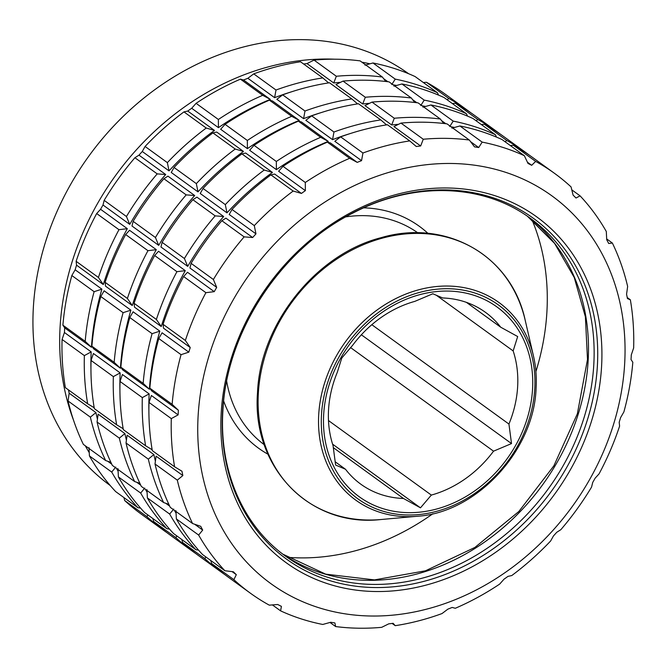 <?xml version="1.0" encoding="UTF-8"?>
<svg xmlns="http://www.w3.org/2000/svg" width="667" height="667" viewBox="0 0 667 667"><rect width="100%" height="100%" fill="white"/><g stroke="black" fill="none" stroke-linecap="round" stroke-linejoin="round"><path stroke-width="1" d="M513.148 350.917A106.153 88.119 -54.1 0 1 517.642 386.677A106.153 88.119 -54.1 0 1 508.938 424.054L511.514 443.58L493.538 451.175A106.153 88.119 -54.1 0 1 431.341 495.081L420.477 507.837L403.485 498.482A106.153 88.119 -54.1 0 1 360.814 484.184A106.153 88.119 -54.1 0 1 345.498 469.26L335.618 465.057L333.041 445.539A106.153 88.119 -54.1 0 1 328.548 409.771A106.153 88.119 -54.1 0 1 337.26 372.403L341.787 358.029L352.651 345.281A106.153 88.119 -54.1 0 1 414.849 301.367L432.816 293.772L442.705 297.966A106.153 88.119 -54.1 0 1 485.376 312.273A106.153 88.119 -54.1 0 1 500.692 327.197L517.684 336.543L513.148 350.917L436.226 295.181M532.549 389.103A117.259 97.349 -54.1 0 1 421.761 511.931A117.259 97.349 -54.1 0 1 323.67 414.616A117.259 97.349 -54.1 0 1 434.459 291.787A117.259 97.349 -54.1 0 1 532.549 389.103M110.205 485.518A254.269 211.08 -54.1 0 1 33.35 307.579A254.269 211.08 -54.1 0 1 171.994 78.081A254.269 211.08 -54.1 0 1 408.596 73.72M73.495 420.11A254.269 211.08 -54.1 0 1 60.097 326.963A254.269 211.08 -54.1 0 1 335.001 59.205M361.889 62.181A254.269 211.08 -54.1 0 1 369.902 63.807M221.202 412.981A213.54 177.272 -54.1 0 1 422.953 189.303A213.54 177.272 -54.1 0 1 601.576 366.517A213.54 177.272 -54.1 0 1 399.833 590.195A213.54 177.272 -54.1 0 1 221.202 412.981M624.662 363.698A239.461 198.791 -54.1 0 1 398.432 614.532A239.461 198.791 -54.1 0 1 198.124 415.799A239.461 198.791 -54.1 0 1 424.354 164.966A239.461 198.791 -54.1 0 1 624.662 363.698M340.645 136.86L362.94 153.01A259.213 215.183 -54.1 0 1 409.73 140.904L387.444 124.746A259.213 215.183 -54.1 0 0 340.645 136.86L334.801 141.279L361.547 160.664A254.269 211.08 125.9 0 0 357.229 162.381L330.482 142.996L327.364 142.146A259.213 215.183 -54.1 0 0 283.016 166.316L278.614 171.261L305.369 190.645A254.269 211.08 125.9 0 0 301.426 193.43L274.679 174.045L270.885 174.879A259.213 215.183 -54.1 0 0 232.008 209.463L229.206 214.482L255.961 233.867A254.269 211.08 125.9 0 0 252.66 237.519L225.913 218.142L221.853 220.719A259.213 215.183 -54.1 0 0 191.087 263.348L189.937 268.001L216.683 287.377A254.269 211.08 125.9 0 0 214.257 291.662L187.51 272.278L183.608 276.53A259.213 215.183 -54.1 0 0 163.065 324.312L163.482 328.156L190.228 347.54A254.269 211.08 125.9 0 0 188.828 352.151L162.081 332.775L158.763 338.519A259.213 215.183 -54.1 0 0 149.833 388.186L151.634 390.862L178.381 410.247A254.269 211.08 125.9 0 0 178.239 412.565A254.269 211.08 125.9 0 0 178.114 414.882L171.302 418.609A259.213 215.183 -54.1 0 0 174.596 466.783L181.966 471.227A254.269 211.08 125.9 0 0 182.85 475.563L177.305 480.14A259.213 215.183 -54.1 0 0 192.588 523.537L200.725 526.321A254.269 211.08 125.9 0 0 202.693 530.065L198.649 535.067A259.213 215.183 -54.1 0 0 224.887 570.735L233.383 571.777A254.269 211.08 125.9 0 0 236.31 574.679L233.884 579.656A259.213 215.183 -54.1 0 0 250.383 593.188L228.097 577.038A259.213 215.183 -54.1 0 1 211.589 563.507L210.855 560.572M627.238 297.532L630.357 299.791A259.213 215.183 -54.1 0 1 633.65 347.966L631.29 354.927A254.269 211.08 125.9 0 1 631.174 357.245A254.269 211.08 125.9 0 1 631.024 359.563L632.825 362.239A259.213 215.183 -54.1 0 1 623.895 411.906L620.577 417.65A254.269 211.08 125.9 0 1 619.184 422.269L619.601 426.113A259.213 215.183 -54.1 0 1 599.049 473.895L595.156 478.147A254.269 211.08 125.9 0 1 592.721 482.424L591.571 487.077A259.213 215.183 -54.1 0 1 560.814 529.706L556.753 532.283A254.269 211.08 125.9 0 1 553.452 535.943L550.659 540.962A259.213 215.183 -54.1 0 1 511.781 575.546L507.987 576.38A254.269 211.08 125.9 0 1 504.044 579.164L499.65 584.109A259.213 215.183 -54.1 0 1 455.303 608.279L452.184 607.429A254.269 211.08 125.9 0 1 447.865 609.146L442.013 613.565A259.213 215.183 -54.1 0 1 395.223 625.671L393.138 623.303A254.269 211.08 125.9 0 1 388.744 623.845L381.682 627.33A259.213 215.183 -54.1 0 1 335.634 626.555L334.892 622.945A254.269 211.08 125.9 0 1 330.715 622.261L322.77 624.462A259.213 215.183 -54.1 0 1 280.607 610.864L281.399 606.353A254.269 211.08 125.9 0 1 277.722 604.502L269.293 605.161A259.213 215.183 -54.1 0 1 250.383 593.188M145.614 445.789L123.32 429.64A259.213 215.183 -54.1 0 1 120.035 381.457L122.395 374.504L149.141 393.88L142.321 397.607A259.213 215.183 -54.1 0 0 145.614 445.789L152.143 449.725M148.899 411.214A254.269 211.08 -54.1 0 1 149.141 393.88M163.615 502.543L141.321 486.393A259.213 215.183 -54.1 0 1 126.03 442.988L127.122 435.184L153.869 454.561L148.324 459.138A259.213 215.183 -54.1 0 0 163.615 502.543L168.851 504.335M155.394 461.197A254.269 211.08 -54.1 0 1 153.869 454.561M165.691 503.252L169.718 506.17M176.071 513.307A254.269 211.08 -54.1 0 1 174.429 510.38M116.633 424.787L94.347 408.638A259.213 215.183 -54.1 0 1 91.054 360.463L93.413 353.502L120.16 372.886L113.348 376.613A259.213 215.183 -54.1 0 0 116.633 424.787L123.17 428.723M119.918 390.212A254.269 211.08 -54.1 0 1 120.16 372.886M134.634 481.549L112.339 465.391A259.213 215.183 -54.1 0 1 97.057 421.994L98.141 414.182L124.887 433.567L119.343 438.144A259.213 215.183 -54.1 0 0 134.634 481.549L139.878 483.342M126.413 440.203A254.269 211.08 -54.1 0 1 124.887 433.567M136.718 482.258L140.737 485.176M147.09 492.304A254.269 211.08 -54.1 0 1 145.448 489.386M62.073 339.461L84.367 355.611A259.213 215.183 -54.1 0 0 87.66 403.793L65.366 387.644A259.213 215.183 -54.1 0 1 62.073 339.461L64.432 332.508A254.269 211.08 -54.1 0 1 64.557 330.19A254.269 211.08 -54.1 0 1 64.699 327.872L62.898 325.196A259.213 215.183 -54.1 0 1 71.836 275.529L94.122 291.679A259.213 215.183 -54.1 0 0 85.193 341.346L91.454 347.257A254.269 211.08 -54.1 0 1 101.901 289.161L94.122 291.679M64.432 332.508L91.187 351.884L84.367 355.611M90.945 369.218A254.269 211.08 -54.1 0 1 91.187 351.884M68.076 400.992L90.37 417.142A259.213 215.183 -54.1 0 0 105.653 460.547L83.367 444.397A259.213 215.183 -54.1 0 1 68.076 400.992L69.16 393.188A254.269 211.08 -54.1 0 1 68.484 389.903M69.16 393.188L95.915 412.573L90.37 417.142M97.432 419.209A254.269 211.08 -54.1 0 1 95.915 412.573M107.737 461.264L111.756 464.174M118.117 471.311A254.269 211.08 -54.1 0 1 116.475 468.384M232.091 571.619L236.31 574.679M194.672 524.254L202.693 530.065M192.588 523.537L170.302 507.387A259.213 215.183 -54.1 0 1 155.011 463.982L156.095 456.178L182.85 475.563M174.596 466.783L152.301 450.634A259.213 215.183 -54.1 0 1 149.008 402.451L151.367 395.498L178.114 414.882M166.825 532.583A259.213 215.183 -54.1 0 1 163.448 530.198L141.162 514.049A259.213 215.183 -54.1 0 1 124.654 500.508L123.929 497.582M89.42 455.928L111.714 472.078A259.213 215.183 -54.1 0 0 137.961 507.745L115.666 491.596A259.213 215.183 -54.1 0 1 89.42 455.928L89.011 447.69M535.901 371.577A233.5 193.839 125.9 0 0 546.907 311.856A233.5 193.839 125.9 0 0 532.099 219.977M287.66 557.32A233.5 193.839 125.9 0 0 432.908 513.723M423.32 82.508L426.43 82.274L448.724 98.424A259.213 215.183 -54.1 0 1 467.634 110.397A259.213 215.183 -54.1 0 1 470.944 112.856M426.43 82.274A259.213 215.183 -54.1 0 1 445.339 94.247L467.634 110.397M395.248 79.123A259.213 215.183 -54.1 0 1 437.41 92.721L415.124 76.572A259.213 215.183 -54.1 0 0 372.953 62.973L395.248 79.123L391.762 84.551M336.335 76.255A259.213 215.183 -54.1 0 1 382.383 77.03L360.088 60.872A259.213 215.183 -54.1 0 0 314.04 60.105L336.335 76.255L333.733 82.966A254.269 211.08 -54.1 0 1 340.545 82.316M276.005 90.02A259.213 215.183 -54.1 0 1 322.795 77.906L300.509 61.756A259.213 215.183 -54.1 0 0 253.718 73.87L276.005 90.02L274.612 97.674A254.269 211.08 -54.1 0 1 292.079 91.637M163.448 530.198A259.213 215.183 -54.1 0 1 146.948 516.667L124.654 500.508M62.898 325.196L85.193 341.346M71.836 275.529L75.146 269.785A254.269 211.08 -54.1 0 1 76.547 265.166L76.13 261.314A259.213 215.183 -54.1 0 1 96.673 213.54L118.968 229.69A259.213 215.183 -54.1 0 0 98.424 277.472L103.293 284.551A254.269 211.08 -54.1 0 1 127.322 228.673L118.968 229.69M76.13 261.314L98.424 277.472M96.673 213.54L100.575 209.288A254.269 211.08 -54.1 0 1 103.001 205.002L104.16 200.358A259.213 215.183 -54.1 0 1 134.917 157.729L157.204 173.879A259.213 215.183 -54.1 0 0 126.447 216.508L129.748 224.387A254.269 211.08 -54.1 0 1 165.724 174.529L157.204 173.879M104.16 200.358L126.447 216.508M134.917 157.729L138.978 155.153A254.269 211.08 -54.1 0 1 142.271 151.492L145.072 146.465A259.213 215.183 -54.1 0 1 183.95 111.889L206.236 128.039A259.213 215.183 -54.1 0 0 167.359 162.623L169.026 170.877A254.269 211.08 -54.1 0 1 214.491 130.432L206.236 128.039M145.072 146.465L167.359 162.623M448.724 98.424L447.265 99.858M393.096 84.792A254.269 211.08 -54.1 0 1 396.557 85.451M438.553 95.123L437.41 92.721M385.768 81.474L382.383 77.03M328.614 82.891L322.795 77.906M147.816 514.891L146.948 516.667M137.961 507.745L140.529 508.062M115.758 467.075L111.714 472.078M105.653 460.547L110.897 462.339M87.66 403.793L94.189 407.729M452.293 103.51L455.411 103.268A259.213 215.183 -54.1 0 1 474.32 115.241L496.607 131.391A259.213 215.183 -54.1 0 1 499.925 133.859M393.989 86.168L401.934 83.967A259.213 215.183 -54.1 0 1 444.097 97.565L466.391 113.724A259.213 215.183 -54.1 0 0 424.22 100.117L420.744 105.553M362.706 103.969L335.96 84.584L343.021 81.099A259.213 215.183 -54.1 0 1 389.069 81.874L411.364 98.024A259.213 215.183 -54.1 0 0 365.308 97.257L362.706 103.969A254.269 211.08 -54.1 0 1 369.526 103.31M303.593 118.668L276.838 99.283L282.691 94.864A259.213 215.183 -54.1 0 1 329.481 82.758L351.776 98.908A259.213 215.183 -54.1 0 0 304.986 111.014L303.593 118.668A254.269 211.08 -54.1 0 1 321.052 112.631M195.798 553.577A259.213 215.183 -54.1 0 1 192.43 551.192L170.135 535.042A259.213 215.183 -54.1 0 1 153.635 521.511L152.901 518.576M118.401 476.922L140.687 493.071A259.213 215.183 -54.1 0 0 166.933 528.739L144.647 512.589A259.213 215.183 -54.1 0 1 118.401 476.922L117.984 468.693M120.427 368.251L93.68 348.866L91.879 346.198A259.213 215.183 -54.1 0 1 100.809 296.523L104.127 290.779L130.874 310.163L123.103 312.673A259.213 215.183 -54.1 0 0 114.165 362.348L120.427 368.251A254.269 211.08 -54.1 0 1 130.874 310.163M132.274 305.544L105.519 286.16L105.111 282.316A259.213 215.183 -54.1 0 1 125.654 234.534L129.548 230.282L156.303 249.666L147.949 250.684A259.213 215.183 -54.1 0 0 127.397 298.466L132.274 305.544A254.269 211.08 -54.1 0 1 156.303 249.666M158.729 245.381L131.983 226.005L133.133 221.352A259.213 215.183 -54.1 0 1 163.899 178.723L167.951 176.146L194.706 195.531L186.185 194.872A259.213 215.183 -54.1 0 0 155.428 237.502L158.729 245.381A254.269 211.08 -54.1 0 1 194.706 195.531M197.999 191.871L171.252 172.486L174.045 167.467A259.213 215.183 -54.1 0 1 212.923 132.891L216.717 132.049L243.472 151.434L235.218 149.041A259.213 215.183 -54.1 0 0 196.34 183.617L197.999 191.871A254.269 211.08 -54.1 0 1 243.472 151.434M455.411 103.268L477.705 119.418A259.213 215.183 -54.1 0 1 496.607 131.391M401.934 83.967L424.22 100.117M343.021 81.099L365.308 97.257M282.691 94.864L304.986 111.014M192.43 551.192A259.213 215.183 -54.1 0 1 175.921 537.66L153.635 521.511M97.057 421.994L119.343 438.144M91.054 360.463L113.348 376.613M91.879 346.198L114.165 362.348M100.809 296.523L123.103 312.673M105.111 282.316L127.397 298.466M125.654 234.534L147.949 250.684M133.133 221.352L155.428 237.502M163.899 178.723L186.185 194.872M174.045 167.467L196.34 183.617M212.923 132.891L235.218 149.041M477.705 119.418L476.246 120.86M422.078 105.786A254.269 211.08 -54.1 0 1 425.538 106.445M467.534 116.116L466.391 113.724M414.741 102.468L411.364 98.024M357.587 103.885L351.776 98.908M176.797 535.884L175.921 537.66M166.933 528.739L169.51 529.064M144.739 488.069L140.687 493.071M481.274 124.504L484.392 124.27A259.213 215.183 -54.1 0 1 503.293 136.243L525.588 152.393A259.213 215.183 -54.1 0 1 528.906 154.852M422.97 107.162L430.907 104.969A259.213 215.183 -54.1 0 1 473.078 118.568L495.373 134.717A259.213 215.183 -54.1 0 0 453.201 121.119L449.716 126.547M391.687 124.962L364.941 105.586L372.003 102.101A259.213 215.183 -54.1 0 1 418.051 102.868L440.337 119.018A259.213 215.183 -54.1 0 0 394.289 118.251L391.687 124.962A254.269 211.08 -54.1 0 1 398.507 124.312M332.566 139.661L305.82 120.285L311.672 115.866A259.213 215.183 -54.1 0 1 358.462 103.752L380.757 119.902A259.213 215.183 -54.1 0 0 333.959 132.016L332.566 139.661A254.269 211.08 -54.1 0 1 350.033 133.625M224.779 574.57A259.213 215.183 -54.1 0 1 221.411 572.194L199.116 556.036A259.213 215.183 -54.1 0 1 182.608 542.504L181.883 539.57M147.374 497.916L169.668 514.074A259.213 215.183 -54.1 0 0 195.915 549.741L173.62 533.592A259.213 215.183 -54.1 0 1 147.374 497.916L146.965 489.686M149.408 389.245L122.661 369.868L120.852 367.192A259.213 215.183 -54.1 0 1 129.79 317.517L133.1 311.772L159.855 331.157L152.076 333.675A259.213 215.183 -54.1 0 0 143.147 383.342L149.408 389.245A254.269 211.08 -54.1 0 1 159.855 331.157M161.247 326.538L134.501 307.162L134.084 303.31A259.213 215.183 -54.1 0 1 154.636 255.528L158.529 251.284L185.276 270.66L176.922 271.686A259.213 215.183 -54.1 0 0 156.378 319.46L161.247 326.538A254.269 211.08 -54.1 0 1 185.276 270.66M187.71 266.383L160.955 246.998L162.114 242.354A259.213 215.183 -54.1 0 1 192.871 199.716L196.932 197.14L223.678 216.525L215.166 215.875A259.213 215.183 -54.1 0 0 184.4 258.504L187.71 266.383A254.269 211.08 -54.1 0 1 223.678 216.525M226.98 212.865L200.233 193.488L203.026 188.461A259.213 215.183 -54.1 0 1 241.904 153.885L245.698 153.051L272.444 172.428L264.199 170.035A259.213 215.183 -54.1 0 0 225.313 204.611L226.98 212.865A254.269 211.08 -54.1 0 1 272.444 172.428M484.392 124.27L506.678 140.42A259.213 215.183 -54.1 0 1 525.588 152.393M430.907 104.969L453.201 121.119M372.003 102.101L394.289 118.251M311.672 115.866L333.959 132.016M221.411 572.194A259.213 215.183 -54.1 0 1 204.902 558.654L182.608 542.504M126.03 442.988L148.324 459.138M120.035 381.457L142.321 397.607M120.852 367.192L143.147 383.342M129.79 317.517L152.076 333.675M134.084 303.31L156.378 319.46M154.636 255.528L176.922 271.686M162.114 242.354L184.4 258.504M192.871 199.716L215.166 215.875M203.026 188.461L225.313 204.611M241.904 153.885L264.199 170.035M506.678 140.42L505.219 141.854M451.05 126.788A254.269 211.08 -54.1 0 1 454.519 127.447M496.506 137.119L495.373 134.717M443.722 123.47L440.337 119.018M386.568 124.887L380.757 119.902M205.778 556.887L204.902 558.654M195.915 549.741L198.491 550.058M173.712 509.071L169.668 514.074M510.255 145.506L513.365 145.264A259.213 215.183 -54.1 0 1 532.274 157.237L554.569 173.387A259.213 215.183 -54.1 0 1 571.069 186.918L573.103 195.131A254.269 211.08 125.9 0 1 576.021 198.024L580.065 195.84A259.213 215.183 -54.1 0 1 606.303 231.507L606.72 239.736A254.269 211.08 125.9 0 1 608.688 243.488L612.364 243.038A259.213 215.183 -54.1 0 1 627.647 286.435L626.563 294.247A254.269 211.08 125.9 0 1 627.447 298.583L630.357 299.791M451.951 128.164L459.888 125.963A259.213 215.183 -54.1 0 1 502.059 139.561L524.345 155.711A259.213 215.183 -54.1 0 0 482.174 142.113L478.698 147.54A254.269 211.08 125.9 0 0 474.52 146.865L469.318 140.02A259.213 215.183 -54.1 0 0 423.27 139.245L420.669 145.965A254.269 211.08 125.9 0 0 416.266 146.498L409.73 140.904M420.669 145.965L393.914 126.58L400.975 123.095A259.213 215.183 -54.1 0 1 447.023 123.87L469.318 140.02M224.887 570.735L202.601 554.585A259.213 215.183 -54.1 0 1 176.355 518.918L175.946 510.68M606.678 238.919L612.364 243.038M571.802 189.853L580.065 195.84M513.365 145.264L535.659 161.414A259.213 215.183 -54.1 0 1 554.569 173.387M459.888 125.963L482.174 142.113M400.975 123.095L423.27 139.245M392.129 623.437L395.223 625.671M329.99 622.461L335.634 626.555M272.411 604.919L280.607 610.864M211.589 563.507L233.884 579.656M176.355 518.918L198.649 535.067M155.011 463.982L177.305 480.14M149.008 402.451L171.302 418.609M149.833 388.186L172.128 404.344A259.213 215.183 -54.1 0 1 181.057 354.669L158.763 338.519M163.065 324.312L185.351 340.462A259.213 215.183 -54.1 0 1 205.903 292.68L183.608 276.53M191.087 263.348L213.382 279.498A259.213 215.183 -54.1 0 1 244.139 236.868L221.853 220.719M232.008 209.463L254.294 225.613A259.213 215.183 -54.1 0 1 293.172 191.037L270.885 174.879M183.95 111.889L187.744 111.055A254.269 211.08 -54.1 0 1 191.687 108.271L196.081 103.327A259.213 215.183 -54.1 0 1 240.428 79.156L243.547 80.007A254.269 211.08 -54.1 0 1 247.866 78.289L253.718 73.87M303.593 63.99A254.269 211.08 -54.1 0 1 306.978 63.59L314.04 60.105M365.016 65.174L372.953 62.973M196.081 103.327L218.376 119.476A259.213 215.183 -54.1 0 1 262.715 95.306L240.428 79.156M218.376 119.476L218.434 127.655A254.269 211.08 -54.1 0 1 270.293 99.391L262.715 95.306M247.407 148.649L220.66 129.265L225.062 124.32A259.213 215.183 -54.1 0 1 269.401 100.158L272.528 101L299.275 120.385L291.696 116.308A259.213 215.183 -54.1 0 0 247.349 140.47L247.407 148.649A254.269 211.08 -54.1 0 1 299.275 120.385M269.401 100.158L291.696 116.308M225.062 124.32L247.349 140.47M276.388 169.651L249.641 150.267L254.035 145.323A259.213 215.183 -54.1 0 1 298.382 121.152L301.501 122.003L328.247 141.387L320.677 137.302A259.213 215.183 -54.1 0 0 276.33 161.472L276.388 169.651A254.269 211.08 -54.1 0 1 328.247 141.387M298.382 121.152L320.677 137.302M254.035 145.323L276.33 161.472M470.552 141.646L478.698 147.54M527.43 162.214L531.691 165.299A254.269 211.08 125.9 0 0 528.014 163.448L524.345 155.711M383.617 78.656L387.852 81.716M306.978 63.59L333.733 82.966M247.866 78.289L274.612 97.674M243.547 80.007L270.293 99.391M191.687 108.271L218.434 127.655M187.744 111.055L214.491 130.432M142.271 151.492L169.026 170.877M138.978 155.153L165.724 174.529M103.001 205.002L129.748 224.387M100.575 209.288L127.322 228.673M76.547 265.166L103.293 284.551M75.146 269.785L101.901 289.161M64.699 327.872L91.454 347.257M412.598 99.65L416.833 102.718M441.579 120.644L445.806 123.712M283.016 166.316L305.303 182.466A259.213 215.183 -54.1 0 1 349.65 158.304L327.364 142.146M535.659 161.414L531.691 165.299M362.94 153.01L361.547 160.664M357.229 162.381L349.65 158.304M305.303 182.466L305.369 190.645M301.426 193.43L293.172 191.037M254.294 225.613L255.961 233.867M252.66 237.519L244.139 236.868M213.382 279.498L216.683 287.377M214.257 291.662L205.903 292.68M185.351 340.462L190.228 347.54M188.828 352.151L181.057 354.669M172.128 404.344L178.381 410.247M89.253 452.685A254.269 211.08 -54.1 0 1 85.268 445.773M403.485 498.482L333.267 447.607M335.109 461.731L345.498 469.26M493.538 451.175L350.559 347.574M328.489 420.56L431.341 495.081M371.819 324.704L508.938 424.054M466.425 302.368L500.692 327.197M511.514 443.58L361.356 334.784M420.477 507.837L332.591 444.155M345.865 216.858A130.84 108.613 -54.1 0 1 417.809 232.825M264.274 444.722A130.84 108.613 -54.1 0 1 226.688 381.332M267.951 454.202A137.01 113.74 -54.1 0 1 223.687 401.134M321.477 414.882A119.726 99.391 -54.1 0 1 434.592 289.47A119.726 99.391 -54.1 0 1 534.751 388.836A119.726 99.391 -54.1 0 1 421.627 514.249A119.726 99.391 -54.1 0 1 321.477 414.882M417.434 516.25L381.015 519.518A151.651 125.896 -54.1 0 1 258.346 393.213A151.651 125.896 -54.1 0 1 382.149 238.202A151.651 125.896 -54.1 0 1 525.246 320.468L533.483 356.086C535.859 366.375 536.727 377.072 536.093 388.169C534.117 450.475 476.48 512.665 417.434 516.25A122.028 101.301 -54.1 0 1 318.718 414.624A122.028 101.301 -54.1 0 1 418.342 289.895A122.028 101.301 -54.1 0 1 533.483 356.086A122.028 101.301 -54.1 0 1 536.085 388.077M527.572 216.375A208.604 173.17 -54.1 0 1 588.152 360.513A208.604 173.17 -54.1 0 1 475.938 547.832A208.604 173.17 -54.1 0 1 282.825 554.144L325.713 574.162L374.479 579.898L425.513 570.794L474.912 547.424L518.834 511.514L553.885 465.799L577.364 413.782L587.494 359.488L585.384 316.767L574.22 277.439L554.611 243.438L527.555 216.366M530.407 218.376A208.604 173.17 -54.1 0 1 593.797 364.607A208.604 173.17 -54.1 0 1 479.848 553.01A208.604 173.17 -54.1 0 1 285.609 556.22C243.163 525.946 219.109 470.877 222.886 411.014C226.405 331.466 281.449 248.166 354.219 212.389C414.716 181.124 483.708 183.8 530.407 218.376M597.382 365.833A210.405 174.671 -54.1 0 1 398.591 586.235A210.405 174.671 -54.1 0 1 222.578 411.614A210.405 174.671 -54.1 0 1 421.369 191.212A210.405 174.671 -54.1 0 1 597.382 365.833M363.748 207.837A137.01 113.74 -54.1 0 1 427.964 233.367M525.246 320.468C511.731 255.895 446.431 218.367 381.057 237.685C315.991 254.127 260.138 324.112 257.52 392.529C251.476 467.592 309.997 527.689 381.015 519.518"/></g></svg>
